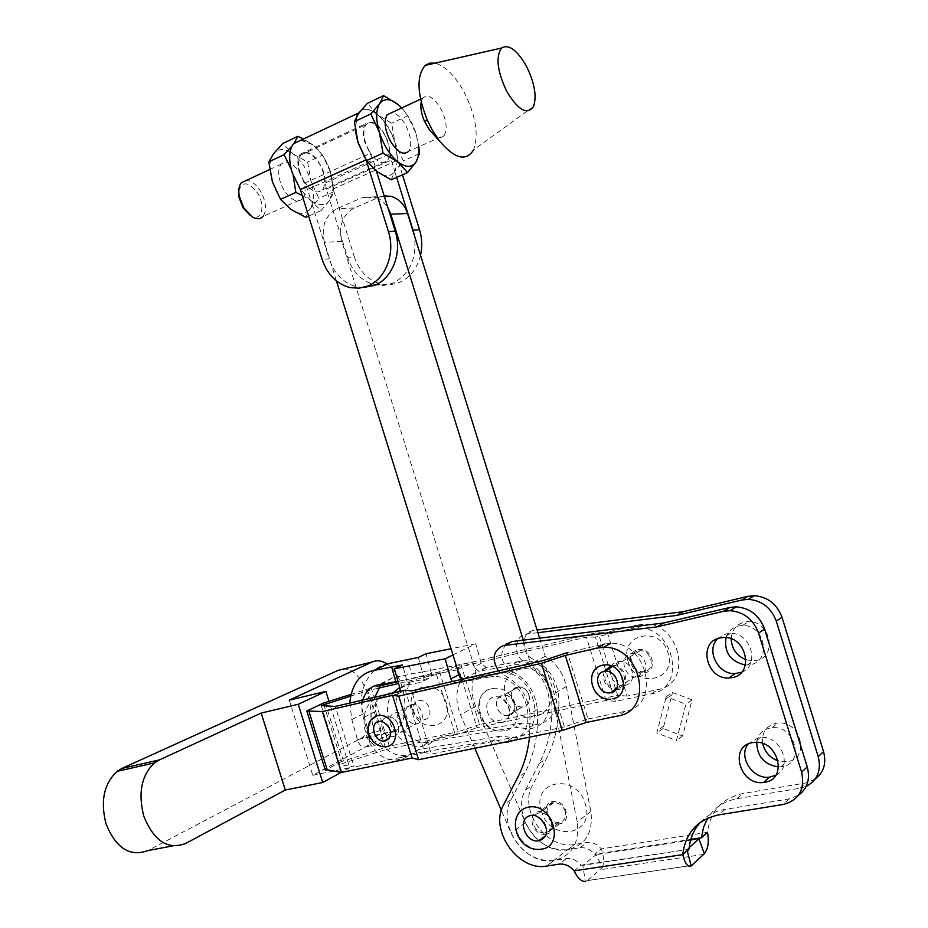 <?xml version="1.0" encoding="UTF-8"?>
<svg xmlns="http://www.w3.org/2000/svg" width="928" height="928" viewBox="0 0 928 928"><rect width="100%" height="100%" fill="white"/><g stroke="black" fill="none" stroke-linecap="round" stroke-linejoin="round"><path stroke-width="0.7" stroke-dasharray="4.64 3.48" d="M418.702 700.721L419.908 700.559C429.745 699.573 434.269 717.994 424.583 719.571L423.528 719.722C413.691 720.801 409.016 702.403 418.702 700.721L419.908 700.559C429.745 699.573 434.269 717.994 424.583 719.571L423.528 719.722C413.691 720.801 409.016 702.403 418.702 700.721M411.011 704.712L412.218 704.549C422.101 703.575 426.671 722.123 416.939 723.701L415.872 723.852C405.988 724.93 401.279 706.394 411.011 704.712M393.275 736.484C403.146 734.918 398.46 715.94 388.438 716.892L387.22 717.054C377.348 718.736 382.185 737.679 392.196 736.623L393.275 736.484L392.196 736.623C382.185 737.679 377.348 718.736 387.22 717.054L388.438 716.892C398.46 715.94 403.146 734.918 393.275 736.484M401.279 732.157C411.104 730.591 406.452 711.753 396.476 712.716L395.27 712.878C385.445 714.56 390.236 733.364 400.212 732.308L401.279 732.157M517.232 687.091C506.723 688.912 511.467 708.122 522.151 707.043L523.392 706.881C533.902 705.187 529.331 685.966 518.648 686.917L517.232 687.091M508.776 715.43L507.512 715.592C496.712 716.648 491.886 697.137 502.512 695.327L503.939 695.153C514.738 694.214 519.378 713.748 508.776 715.43M506.073 697.601C495.123 666.687 540.189 656.038 549.26 688.1C560.013 719.78 514.553 729.06 506.073 697.601M452.98 654.936L475.751 643.765L481.214 663.288L486.214 667.418L522.777 660.829C557.415 658.207 570.558 720.685 536.291 724.478L522.302 723.028L515.133 727.343L529.204 728.828C563.644 725.046 550.374 662.082 515.55 664.68L478.813 671.269L473.779 667.104L472.41 662.186L422.333 671.907L418.273 657.442M462.852 679.099L500.772 672.58C535.955 670.039 549.48 734.002 514.669 737.714L500.459 736.159L492.942 740.683L411 753.919L404.828 758.072L397.567 759.846C364.948 763.605 349.508 701.661 382 697.079L397.219 694.237L400.049 691.418M502.779 742.586L492.942 740.683M496.294 673.067L488.696 677.104L493.197 676.616C524.703 674.169 542.149 729.547 513.335 740.44M502.071 722.344L500.517 722.541C486.945 723.863 480.843 699.294 494.183 697.009L496.004 696.789C509.565 695.652 515.4 720.256 502.071 722.344M504.67 730.696L502.234 731.009C479.706 733.306 469.417 692.543 491.585 688.657L494.74 688.263C517.267 686.488 526.791 727.343 504.67 730.696M522.302 723.028L441.925 736.414L435.847 740.486L428.713 742.261C396.662 746.124 381.733 685.966 413.668 681.338L428.62 678.472C430.998 677.718 431.914 675.862 431.346 672.916L423.69 676.732L422.333 671.907L411.58 673.995L407.543 659.588M397.95 681.303L406.626 679.644L402.508 664.958M357.489 739.744L368.59 737.087C371.072 744.024 374.355 746.53 378.438 744.616C381.675 741.669 382.545 736.925 381.06 730.406L369.031 733.584C370.388 739.57 369.576 743.908 366.583 746.634C362.802 748.397 359.762 746.1 357.489 739.744L351.805 719.606L349.74 703.088M362.755 700.072L361.781 706.405L362.094 712.832L368.59 737.087M381.06 730.406L375.689 711.347L374.854 697.253M388.449 663.613C369.39 665.817 356.016 693.146 363.44 713.736L369.031 733.584M381.025 684.377L392.463 677.916L411.58 673.995M500.459 736.159L418.911 749.441L412.763 753.571L405.536 755.346C376.733 758.884 358.324 706.8 384.204 695.084M400.107 691.174L405.258 690.2C407.67 689.434 408.587 687.544 408.007 684.539L399.98 688.53M457.168 669.923L406.626 679.644L408.007 684.539M423.69 676.732C424.258 679.702 423.342 681.57 420.952 682.324L405.93 685.177L399.678 687.428M393.623 692.392C376.93 710.036 396.894 749.592 421.103 746.553L428.26 744.79L434.362 740.695L515.133 727.343M431.346 672.916L425.975 653.776M457.585 669.714L472.41 662.186M475.751 643.765L451.043 648.73M418.911 749.441L411 753.919M441.925 736.414L434.362 740.695M518.358 661.328L511.119 665.179M452.272 681.535L456.518 683.124L488.696 677.104M559.781 823.786L559.468 823.82C547.01 826.024 540.235 803.219 552.856 801.548L553.378 801.479C565.848 799.437 572.39 822.266 559.781 823.786M545.734 834.179L545.432 834.226C532.834 836.406 525.944 813.253 538.704 811.594L539.226 811.524C551.824 809.494 558.482 832.683 545.734 834.179M615.786 689.864L618.28 689.643C631.202 687.567 626.168 664.726 612.956 665.562L610.868 665.805M617.793 661.676L619.869 661.432C633 660.585 637.988 683.24 625.136 685.328L623.326 685.537C610.183 686.581 604.917 663.926 617.793 661.676M637.896 649.693L639.926 649.449C652.836 648.568 657.685 670.677 645.053 672.765L643.278 672.986C630.356 674.053 625.228 651.943 637.896 649.693M638.522 676.883C651.224 674.795 646.329 652.512 633.348 653.37L631.307 653.614C618.57 655.876 623.744 678.159 636.736 677.104L638.522 676.883M762.712 743.525C761.528 732.853 765.867 726.114 775.738 723.318L777.676 723.063C800.771 720.174 810.654 758.686 787.605 761.656L778.186 760.925M756.738 742.354C758.037 734.616 762.468 729.837 770.054 728.028L772.015 727.772C795.261 724.884 805.226 763.732 782.026 766.679L778.592 766.957M741.576 672.232C760.519 665.504 750.972 632.432 730.359 633.395L726.241 633.836L717.796 638.534M775.773 775.24C793.718 766.899 780.634 734.825 760.392 737.435L758.408 737.69L748.107 744.047M731.194 638.8C731.821 630.031 736.217 624.463 744.384 622.085L748.432 621.632C770.553 620.6 777.85 656.989 756.274 660.469L753.037 660.852L746.019 659.75M725.998 637.559C728.062 631.423 732.215 627.56 738.444 625.936L742.516 625.495C764.776 624.474 772.154 661.165 750.427 664.645L745.393 664.993M530.132 815.689L531.698 815.387C543.344 817.29 548.03 824.064 545.734 835.734M517.29 815.689C509.774 829.562 525.584 851.95 541.07 849.178L541.546 849.108M541.511 811.443C530.561 780.518 576.218 771.864 585.255 803.845C596.008 835.513 549.956 842.81 541.511 811.443M498.556 670.84L504.24 675.201C519.46 683.286 528.067 696.197 530.039 713.91L529.517 737.157M604.151 671.362C601.97 681.198 605.798 687.37 615.647 689.864M815.039 779.242L805.655 782.977L742.852 793.51C722.03 798.161 710.233 811.095 707.496 832.335L601.356 848.9C597.133 844.039 592.308 841.905 586.856 842.485L574.432 844.457C546.441 850.06 518.149 809.668 532.521 785.239L546.325 758.791C555.768 740.451 559.897 719.792 558.714 696.812C556.846 679.632 548.46 667.151 533.588 659.379C520.318 654.031 520.678 631.376 534.122 630.39L537.08 630.019M665.596 699.225L666.165 696.777L685.954 704.224L676.408 740.556L656.838 732.958L665.596 699.225L671.884 694.944L672.452 692.508L666.165 696.777M689.191 847.612L686.94 849.63L582.877 865.348L596.02 854.723L594.709 854.259C590.463 849.364 585.603 847.194 580.128 847.774L567.634 849.735C539.504 855.314 511.038 814.587 525.457 790.018L539.319 763.396C548.796 744.94 552.926 724.142 551.719 700.988C549.817 683.669 541.384 671.083 526.42 663.242C513.08 657.836 513.416 635.007 526.942 634.044L537.904 632.676M691.836 865.406L587.598 880.533L602.434 867.402L596.078 854.653M602.434 867.402C604.244 862.425 603.896 856.254 601.356 848.9L594.709 854.259L690.815 839.411M806.13 786.422L800.214 788.208L737.006 798.718C724.084 801.096 714.316 807.58 707.681 818.171M687.486 851.788L686.94 849.63L581.102 865.232L574.13 870.858M587.598 880.533L585.359 881.565L582.807 865.372M506.108 644.16C498.788 654.112 500.668 663.114 511.746 671.153C526.884 679.157 535.433 691.952 537.382 709.537C538.646 733.039 534.505 754.139 524.946 772.838L510.992 799.785C496.468 824.667 525.294 866.091 553.726 860.546L566.347 858.597C571.88 858.04 576.798 860.244 581.102 865.232L686.917 849.642M700.408 822.312C706.904 815.41 715.117 811.095 725.023 809.39L789.044 798.938L798.509 795.238M672.452 692.508L692.114 699.874L682.602 735.95L663.149 728.445L671.884 694.944M663.81 726.079L657.5 730.58M692.114 699.874L685.954 704.224M682.602 735.95L676.408 740.556M663.149 728.445L656.838 732.958M433.225 134.038C437.935 137.994 441.589 138.446 444.21 135.384L408.668 151.287C412.241 144.965 411.139 136.091 405.362 124.665C400.977 117.253 396.43 113.251 391.72 112.648M444.21 135.384C447.644 129.05 446.472 120.072 440.696 108.46C433.724 97.208 427.75 93.786 422.762 98.171L421.173 102.045M533.565 106.476L473.524 149.976C479.034 134.85 475.809 115.362 463.838 91.512C454.732 75.354 445.138 65.911 435.058 63.15M303.792 180.995C310.868 191.377 317.086 194.335 322.422 189.892C326.32 183.582 325.38 174.951 319.615 164.012C312.562 153.491 306.298 150.498 300.823 155.022C296.983 161.368 297.969 170.033 303.792 180.995M369.274 151.206C376.327 161.982 382.394 165.172 387.475 160.776C391.129 154.442 390.073 145.638 384.296 134.328C377.278 123.436 371.165 120.211 365.945 124.665C362.338 131.034 363.44 139.884 369.274 151.206M302.168 195.367L310.88 200.576L321.03 210.621L329.881 200.03L333.999 191.655L330.6 172.353L333.036 188.802L329.776 200.181L347.582 257.334C352.768 272.368 362.013 281.567 375.33 284.942L383.844 285.441L392.184 283.458C409.747 274.572 417.136 258.564 414.364 235.445M420.535 255.293C417.055 268.83 409.782 277.982 398.727 282.738L390.433 284.71L381.942 284.212C368.683 280.871 359.472 271.73 354.322 256.789L347.582 257.334M396.639 177.41L394.783 171.448C390.618 177.144 384.586 177.155 376.687 171.506L373.091 159.941L364.89 142.402C362.477 134.05 362.662 127.855 365.435 123.818C373.543 118.958 381.257 125.35 388.565 142.97L391.245 160.08L394.783 171.448L403.332 160.811L395.073 143.121L391.651 123.227L377.209 114.504L367.407 103.321M299.419 172.469C297.076 164.326 297.378 158.247 300.312 154.21C308.78 149.211 316.634 155.266 323.86 172.376L326.331 189.103L329.776 200.181C325.368 205.877 319.128 206.051 311.077 200.715L307.562 189.451L299.419 172.469M301.461 139.966C313.826 142.077 323.594 152.876 330.739 172.353L333.198 188.976L354.322 256.789M360.157 111.383C369.263 102.869 388.762 120.965 395.212 143.121L397.88 160.08L402.474 174.847M355.494 131.416L356.886 116.046M302.667 198.731C306.623 192.421 305.73 183.86 299.964 173.026C292.9 162.62 286.601 159.697 281.056 164.233C277.147 170.578 278.098 179.185 283.91 190.031C291.009 200.297 297.25 203.197 302.667 198.731L262.972 216.491C267.067 210.204 266.232 201.759 260.49 191.133C256.082 184.278 251.36 180.716 246.326 180.426M238.809 190.646C242.498 180.879 248.762 181.691 257.578 193.059C266.023 206.028 261.348 222.326 250.815 215.83L250.328 215.551M418.853 146.728L416.069 133.609L407.728 115.803L391.651 123.227M407.728 115.803L401.766 107.961M391.187 179.8L394.876 171.309L397.718 160.126L395.073 143.121C391.048 130.871 385.097 121.336 377.209 114.504C369.263 108.321 363.034 108.008 358.521 113.564C354.484 119.956 354.31 129.514 357.999 142.239L366.177 159.697L376.501 171.367M419.491 153.63L403.332 160.811M401.731 107.984C408.018 114.91 412.798 123.459 416.069 133.609L418.679 146.81M305.788 217.314L310.138 208.754L318.919 198.348L311.008 181.227L307.609 162.052L293.039 153.909C284.896 148.167 278.412 148.086 273.574 153.665C269.224 160.057 268.818 169.395 272.368 181.679C276.486 193.952 282.68 203.209 290.963 209.45C299.222 214.867 305.614 214.646 310.138 208.754C314.174 202.234 314.464 193.059 311.008 181.227C307.098 169.406 301.113 160.3 293.039 153.909L282.785 143.492M293.167 175.485L292.308 172.492L300.556 189.59L311.077 200.715L329.185 258.831L322.132 259.411M291.311 169.546L292.308 172.492C288.724 160.103 289.072 150.719 293.352 144.327L291.984 146.079M300.904 140.221L312.655 144.722L303.479 139.003M322.619 155.115L312.655 144.722C320.682 151.218 326.656 160.428 330.6 172.353L322.619 155.115L307.609 162.052M333.999 191.655L318.919 198.348M321.03 210.621L308.618 216.062M363.092 287.541L357.28 286.914C343.812 283.481 334.451 274.12 329.185 258.831M514.437 703.47C512.395 698.158 508.904 695.385 503.939 695.153C497.872 696.255 495.529 700.304 496.898 707.275C498.962 712.623 502.5 715.395 507.512 715.592C513.497 714.444 515.806 710.407 514.437 703.47M529.03 695.084C527.023 689.864 523.554 687.138 518.648 686.917C512.639 688.019 510.319 692.01 511.664 698.888C513.694 704.155 517.186 706.869 522.151 707.043C528.078 705.895 530.375 701.916 529.03 695.084M551.139 821.373C548.831 815.584 544.968 812.719 539.551 812.777C534.064 814.123 531.999 817.986 533.368 824.389C535.7 830.212 539.597 833.077 545.061 832.961C550.478 831.592 552.496 827.73 551.139 821.373M565.14 811.142C562.867 805.446 559.05 802.639 553.691 802.72C548.262 804.054 546.209 807.87 547.555 814.181C549.852 819.911 553.703 822.718 559.108 822.591C564.468 821.222 566.474 817.406 565.14 811.142M539.609 638.162L545.223 656.224C556.336 663.195 563.366 673.276 566.312 686.453L590.881 811.536C593.34 832.567 585.591 845.304 567.634 849.735C549.086 850.802 534.992 841.789 525.387 822.707L475.635 706.347C470.728 694.121 470.856 682.776 476.029 672.324L341.771 241.292C338.314 225.91 342.467 214.82 354.241 208L378.821 197.316L384.262 195.866M523.299 640.146L530.746 664.077C541.987 671.188 549.109 681.43 552.114 694.828L577.17 821.86C579.675 843.216 571.868 856.115 553.726 860.534C534.98 861.544 520.724 852.345 510.98 832.95L501.352 810.399M336.47 281.022L324.452 242.44C320.926 226.826 325.09 215.551 336.957 208.626L361.758 197.792L374.135 196.829C379.877 198.441 384.505 202.13 388.02 207.918M474.834 748.258L460.52 714.734C455.532 702.31 455.648 690.803 460.856 680.212L459.998 677.475M476.029 672.324L460.856 680.212M545.223 656.224L530.746 664.077M644.658 671.489L643.058 671.686C631.574 672.626 627.038 652.964 638.29 650.969L640.088 650.76C651.56 649.971 655.876 669.622 644.658 671.489M611.285 667.128L613.13 666.907C624.869 666.165 629.358 686.465 617.874 688.321L616.238 688.518C606.518 686.372 603.026 680.572 605.798 671.13M628.175 661.687C618.524 634.427 660.063 624.579 667.963 652.79C677.452 680.642 635.599 689.434 628.175 661.687M412.484 709.885C403.645 684.771 438.816 676.431 446.159 702.357C454.871 727.958 419.444 735.405 412.484 709.885M370.887 720C363.625 729.28 373.659 747.991 385.259 746.727L386.906 746.506M612.805 698.854L610.311 699.144C598.05 700.072 587.296 683.507 593.062 672.672M604.256 671.338L606.1 671.118C615.38 673.102 618.964 678.716 616.865 687.961M379.042 721.3L380.26 721.137C389.296 723.573 392.266 729.269 389.192 738.224M588.039 718.956L625.031 711.358C661.42 705.953 647.953 641.492 610.682 643.336L604.128 644.067L567.402 652.593L588.039 718.956L564.456 726.902L543.773 660.388M564.456 726.902L431.358 754.081L411.661 690.919M397.219 694.237L405.258 690.2L424.664 752.515L431.358 754.081M321.239 705.582L339.648 764.486L354.148 767.004L335.228 706.452M615.415 701.371L595.451 637.107L631.365 628.662L637.768 627.92C674.157 625.948 687.114 688.321 651.572 693.784L615.415 701.371L606.077 700.501L476.969 727.726L458.177 667.406L436.485 674.517L398.553 683.449M631.365 628.662L637.896 624.962L644.264 624.219C680.444 622.212 693.274 684.098 657.952 689.562L627.061 696.081L607.225 632.212L598.05 632.293L460.961 664.761L479.579 724.536L617.619 695.292L598.05 632.293M350.506 696.209L367.685 690.71L386.036 749.499L339.648 764.486M378.125 688.251L367.685 690.71M436.485 674.517L455.335 734.964L386.036 749.499M455.335 734.964L476.969 727.726M606.077 700.501L586.38 637.13L458.177 667.406M595.451 637.107L586.38 637.13M627.061 696.081L617.619 695.292M479.579 724.536L458.212 731.682L439.547 671.802L460.961 664.761M439.547 671.802L398.031 681.604M379.714 685.931L371.212 687.938L389.4 746.193L458.212 731.682M350.888 694.446L371.212 687.938M325.183 702.67L343.43 761.041L389.4 746.193M637.896 624.962L607.225 632.212M424.664 752.515L354.148 767.004M343.43 761.041L341.55 761.436L323.327 703.099M341.55 761.436L325.31 770.17M289.258 700.141L312.771 775.309L395.583 730.788C411.649 720.708 405.849 675.897 387.231 664.181M312.771 775.309L349.717 767.723L329.011 701.44M342.85 669.192C366.27 666.2 382.104 725.522 361.212 738.224L147.854 850.582M349.717 767.723L341.179 772.398M481.214 663.288L473.779 667.104M363.44 713.736L351.805 719.606M375.689 711.347L363.138 717.715M392.463 677.916L378.009 684.922M428.62 678.472L420.952 682.324M387.591 694.306L382 697.079M405.93 685.177L413.668 681.338M464.278 679.087L456.518 683.124M486.817 667.348L479.416 671.211M703.76 854.386L600.671 869.675M580.046 847.786L586.774 842.496M737.006 798.718L742.852 793.51M800.214 788.208L805.655 782.977M526.942 634.044L534.122 630.39M526.42 663.242L533.588 659.379M551.719 700.988L558.714 696.812M539.319 763.396L546.325 758.791M525.457 790.018L532.521 785.239M567.843 849.7L574.641 844.434M690.606 840.13L596.02 854.723M725.023 809.39L718.875 814.865M789.044 798.938L783.313 804.448M511.746 671.153L504.24 675.201M537.382 709.537L530.039 713.91M524.946 772.838L517.592 777.664M510.992 799.785L503.591 804.796M553.935 860.511L546.812 866.044M566.266 858.609L559.201 864.154M304.57 183.21L370.075 153.491M333.198 188.918L397.88 160.08M333.198 188.976L397.892 160.126M307.562 189.451L373.091 159.941M325.415 182.932L390.259 153.77M326.331 189.103L391.245 160.08M525.387 822.707L510.98 832.95M590.881 811.536L577.17 821.86M475.635 706.347L460.52 714.734M341.771 241.292L324.452 242.44M354.241 208L336.957 208.626M378.821 197.316L361.758 197.792M566.312 686.453L552.114 694.828M185.507 843.54L172.62 845.942M625.031 711.358L618.118 715.94M651.572 693.784L657.952 689.562M394.075 731.728L359.67 739.164M412.218 704.549L396.476 712.716M522.151 707.043L507.512 715.592L522.151 707.043M533.878 724.768L526.768 729.106M522.777 660.829L515.55 664.68M512.221 737.992L504.762 742.539M500.772 672.58L493.197 676.616M500.517 722.541L501.851 722.494C518.114 716.961 504.716 695.571 496.004 696.789M494.74 688.263L491.306 688.843C468.826 694.051 478.987 733.862 502.234 731.009M486.214 667.418L478.813 671.269M428.713 742.261L421.103 746.553M405.536 755.346L397.567 759.846M378.45 744.616L366.583 746.634M463.664 679.157L455.903 683.194M518.648 686.917L503.939 695.153L518.648 686.917M400.212 732.308L415.872 723.852M559.468 823.82L545.432 834.226M619.869 661.432L612.956 665.562M633.348 653.37L639.926 649.449M772.015 727.772L777.676 723.063M730.359 633.395L724.13 637.455M760.392 737.435L754.429 742.388M742.516 625.495L748.432 621.632M540.363 849.282L541.07 849.178M580.128 847.774L586.856 842.485M546.604 866.068L574.432 844.457M595.092 854.375L596.507 855.512M587.517 880.602L691.754 865.488M566.347 858.597L559.294 864.13M747.168 665.028L753.037 660.852M780.889 766.841L786.468 761.818M636.736 677.104L643.278 672.986M623.326 685.537L616.459 689.864M553.378 801.479L539.226 811.524M322.422 189.892L387.475 160.776M300.312 154.21L365.435 123.818M250.815 215.83L252.776 217.21M269.654 169.557L281.056 164.233M375.33 284.942L381.942 284.212M350.343 287.668L357.28 286.914M300.823 155.022L365.945 124.665M420.546 99.215L422.762 98.171M553.691 802.72L539.551 812.777M384.482 196.55L374.135 196.829M559.108 822.591L545.061 832.961M643.058 671.686L616.772 688.182M637.768 627.92L644.264 624.219M395.583 730.788L361.212 738.224M640.088 650.76L613.13 666.907"/><path stroke-width="1.39" d="M513.335 740.44L507.233 742.272L502.779 742.586M451.043 648.73L425.975 653.776L418.273 657.442L388.449 663.613L373.926 670.422L402.508 664.958L394.435 668.798L445.15 658.787L450.788 678.913L452.272 681.535M391.674 667.104L395.792 681.72L397.95 681.303M395.792 681.72L378.009 684.922C370.748 686.21 365.667 691.256 362.755 700.072M349.74 703.088C351.666 684.47 359.716 673.577 373.926 670.422M374.854 697.253L381.025 684.377M384.204 695.084L400.107 691.174M462.852 679.099L458.571 674.911L457.585 669.714M399.678 687.428L393.623 692.392M452.98 654.936L445.15 658.787M400.049 691.418L399.98 688.53L394.435 668.798M732.285 677.602C754.429 674.134 746.831 636.492 724.13 637.455L719.977 637.896C697.682 641.863 706.173 679.563 728.956 677.985L732.285 677.602M717.796 638.534C705.535 649.902 717.831 674.842 735.127 673.6L741.576 672.232M764.718 782.304C788.382 779.404 778.14 739.546 754.429 742.388L752.434 742.644C728.642 746.054 739.802 785.946 763.558 782.466L764.718 782.304M748.107 744.047C737.83 756.552 752.689 779.74 769.428 777.165L775.773 775.24M545.734 835.734L538.646 840.803C525.178 843.239 516.861 818.705 530.132 815.689M541.546 849.108C565.21 846.498 552.926 803.288 529.54 806.977L528.473 807.128C523.369 808.137 519.645 810.991 517.29 815.689M798.509 795.238C807.464 788.452 810.388 779.01 807.256 766.911L764.579 629.045C759.429 615.473 749.998 608.072 736.275 606.831L729.744 607.492L663.706 622.99L512.21 641.503L506.108 644.16M700.408 822.312C693.784 829.609 690.003 838.471 689.063 848.923L682.718 854.63C685.467 832.752 697.52 819.505 718.875 814.865L783.313 804.448C799.066 800.156 805.179 789.403 801.63 772.189L758.57 633.116C753.385 619.428 743.873 611.946 730.069 610.67L723.492 611.332L657.036 626.864L503.324 645.575C492.93 650.737 491.341 659.158 498.556 670.84M529.517 737.157C527.835 751.958 523.868 765.461 517.592 777.664L503.591 804.796C489.01 829.829 518.033 871.601 546.604 866.068L559.294 864.13C564.862 863.585 569.804 865.824 574.13 870.858C577.576 878.062 581.311 881.623 585.359 881.565M610.868 665.805L604.151 671.362M778.186 760.925C769.88 757.816 764.718 752.016 762.712 743.525M746.019 659.75C736.623 655.783 731.682 648.8 731.194 638.8M537.08 630.019L683.054 611.726L747.887 596.356L754.29 595.683C767.734 596.855 776.968 604.047 781.991 617.259L823.554 751.622C826.593 763.35 823.751 772.56 815.039 779.242M574.13 870.858L682.718 854.63C685.084 863.724 687.903 867.483 691.198 865.917L704.34 853.748L698.958 838.831L689.191 847.612M707.681 818.171L703.47 827.474L701.452 837.764L707.496 832.335C709.166 841.661 708.11 848.807 704.34 853.748M537.904 632.676L676.721 615.415L741.948 600.01L748.386 599.337C761.923 600.532 771.226 607.794 776.284 621.122L818.218 756.633C821.512 770.368 817.487 780.297 806.13 786.422M676.721 615.415L683.054 611.726M778.592 766.957C764.324 764.73 757.039 756.54 756.738 742.354M745.393 664.993C730.452 661.571 723.991 652.43 725.998 637.559M690.606 840.13L701.452 837.764L690.815 839.411M691.198 865.917L687.486 851.788L688.356 849.561M663.706 622.99L657.036 626.864M391.72 112.648L387.162 114.77C383.635 121.139 384.784 130.059 390.618 141.508C397.648 152.401 403.668 155.66 408.668 151.287M421.173 102.045C420.245 107.451 421.324 113.842 424.432 121.197L429.502 129.932L433.225 134.038M435.058 63.15L429.734 63.127L425.244 65.378C416.324 75.748 417.008 94.018 427.309 120.199L431.926 129.502L438.979 140.36C454.407 158.758 465.926 161.959 473.524 149.976M506.781 91.478C518.311 110.351 527.243 115.35 533.565 106.476C536.929 96.35 534.586 82.998 526.547 66.422C517.116 49.973 508.788 43.848 501.572 48.036C495.506 56.794 497.246 71.27 506.781 91.478M301.461 139.966L293.526 143.712C288.921 150.069 288.457 159.662 292.146 172.492L300.37 189.59L322.132 259.411C327.433 274.792 336.829 284.212 350.343 287.668L358.985 288.19L367.43 286.172C385.387 279.56 395.664 253.472 388.449 231.64L366.131 159.929M388.449 231.64L395.27 231.223C402.45 252.915 392.184 278.852 374.297 285.418L363.092 287.541M414.364 235.445L413.041 230.156L419.549 229.773C422.112 238.241 422.437 246.744 420.535 255.293M365.829 159.419L357.848 142.239L355.494 131.416M356.886 116.046L360.157 111.383M246.326 180.426L241.35 182.746C238.925 185.762 238.241 190.275 239.285 196.26L243.983 208.185L252.776 217.21C256.998 219.449 260.397 219.205 262.972 216.491M250.328 215.551L243.148 207.953L239.041 197.56L238.809 190.646M383.612 95.63L367.407 103.321L358.521 113.564L354.415 121.649L370.817 113.947L379.749 103.542C384.18 97.997 390.34 98.368 398.24 104.655L383.612 95.63L379.749 103.542C375.805 109.933 375.689 119.55 379.413 132.379L370.817 113.947M401.766 107.961L398.24 104.655L401.731 107.984M382.997 153.12L397.88 161.843C389.83 155.057 383.682 145.232 379.413 132.379L382.997 153.12L366.514 160.556L357.999 142.239L354.415 121.649M366.514 160.556L376.501 171.367L391.187 179.8L407.543 172.62L416.046 161.948L419.491 153.63L418.853 146.728M418.679 146.81C419.12 153.271 418.238 158.317 416.046 161.948C411.928 167.829 405.884 167.794 397.88 161.843L407.543 172.62M376.501 171.367L395.27 231.223M303.479 139.003L297.888 136.323L282.785 143.492L273.574 153.665L268.818 161.843L272.368 181.679L280.523 199.381L290.963 209.45L305.788 217.314L308.618 216.062M293.167 175.485L295.858 192.456L302.168 195.367M291.984 146.079L284.084 154.674L268.818 161.843M291.311 169.546L284.084 154.674M297.888 136.323L293.967 143.504M294.083 143.446L300.904 140.221M295.858 192.456L280.523 199.381M396.639 177.41L413.041 230.156M402.474 174.847L419.549 229.773M384.262 195.866L391.082 196.365C398.959 198.743 404.446 204.45 407.531 213.486L539.609 638.162M388.02 207.918L390.792 214.217L523.299 640.146M459.998 677.475L336.47 281.022M501.352 810.399L474.834 748.258M605.798 671.13L611.285 667.128M143.759 816.014C153.804 840.988 167.724 850.164 185.507 843.54L285.29 790.041L261.197 713.052L159.291 759.951L154.5 762.897C141.497 775.17 137.924 792.872 143.759 816.014M172.62 845.942L147.854 850.582C129.862 857.182 115.907 848.215 105.966 823.67C100.259 800.922 103.994 783.464 117.195 771.307L122.044 768.372L338.175 670.341L342.85 669.192M389.192 738.224L384.064 741.02C374.007 742.064 369.124 722.97 379.042 721.3M386.906 746.506C402.508 744.105 395.131 713.968 379.274 715.407L377.278 715.662L370.887 720M616.865 687.961L610.891 692.706L609.255 692.903C597.423 693.796 592.667 673.322 604.256 671.338M593.062 672.672C595.034 668.717 598.131 666.223 602.342 665.19L605.346 664.842C623.964 663.752 630.994 696 612.805 698.854M392.521 695.35L412.078 758.025L418.574 759.684L562.322 730.498L586.148 722.471L618.118 715.94C654.716 710.558 641.12 645.552 603.629 647.35L597.029 648.08L565.303 655.412L541.43 663.311L398.75 696.151L392.521 695.35L322.41 711.556L306.808 710.976L325.31 770.17L327.201 769.776L308.688 710.535M327.201 769.776L341.446 772.444L322.41 711.556M418.574 759.684L398.75 696.151M562.322 730.498L541.43 663.311M586.148 722.471L565.303 655.412M567.402 652.593L543.773 660.388L411.661 690.919L405.223 690.212L335.228 706.452L321.239 705.582L350.506 696.209M398.553 683.449L378.125 688.251M398.031 681.604L379.714 685.931M306.808 710.976L323.327 703.099L350.888 694.446M412.078 758.025L341.446 772.444M387.231 664.181C382.023 660.62 377.046 659.866 372.279 661.931L289.258 700.141L325.867 691.383L329.011 701.44M341.179 772.398L322.724 782.49L298.259 704.282L261.197 713.052M322.724 782.49L285.29 790.041M298.259 704.282L325.867 691.383M458.571 674.911L450.788 678.913M390.096 693.054L387.591 694.306M512.21 641.503L504.681 645.331M818.218 756.633L823.554 751.622M776.284 621.122L781.991 617.259M741.948 600.01L747.887 596.356M807.256 766.911L801.63 772.189M764.579 629.045L758.57 633.116M729.744 607.492L723.492 611.332M300.347 189.544L366.084 159.836M300.37 189.59L366.108 159.894M407.531 213.486L390.792 214.217M604.128 644.067L597.029 648.08M159.291 759.951L122.044 768.372M372.279 661.931L338.175 670.341M538.646 840.803L538.901 840.791C556.591 834.504 539.203 812.882 531.698 815.387M529.54 806.977L528.38 807.198C505.818 811.478 514.576 851.892 540.363 849.282M748.386 599.337L754.29 595.683M736.275 606.831L730.069 610.67M769.428 777.165L763.558 782.466M735.127 673.6L728.956 677.985M429.502 129.932L438.979 140.36M293.526 143.712L358.672 112.938M239.041 197.56L239.285 196.26M241.35 182.746L269.654 169.557M501.572 48.036L425.244 65.378M424.432 121.197L427.309 120.199M387.162 114.77L420.546 99.215M391.082 196.365L384.482 196.55M384.064 741.02L384.969 740.996C395.711 736.542 389.458 723.063 380.26 721.137M379.274 715.407L377.07 715.801C371.27 717.889 368.265 722.32 368.045 729.106C367.024 733.306 373.207 747.226 385.259 746.727M609.255 692.903L610.74 692.833C622.595 691.012 617.549 671.454 606.1 671.118M605.346 664.842L602.168 665.33C583.77 669.32 591.356 701.069 610.311 699.144M610.682 643.336L603.629 647.35M154.5 762.897L117.195 771.307"/></g></svg>
